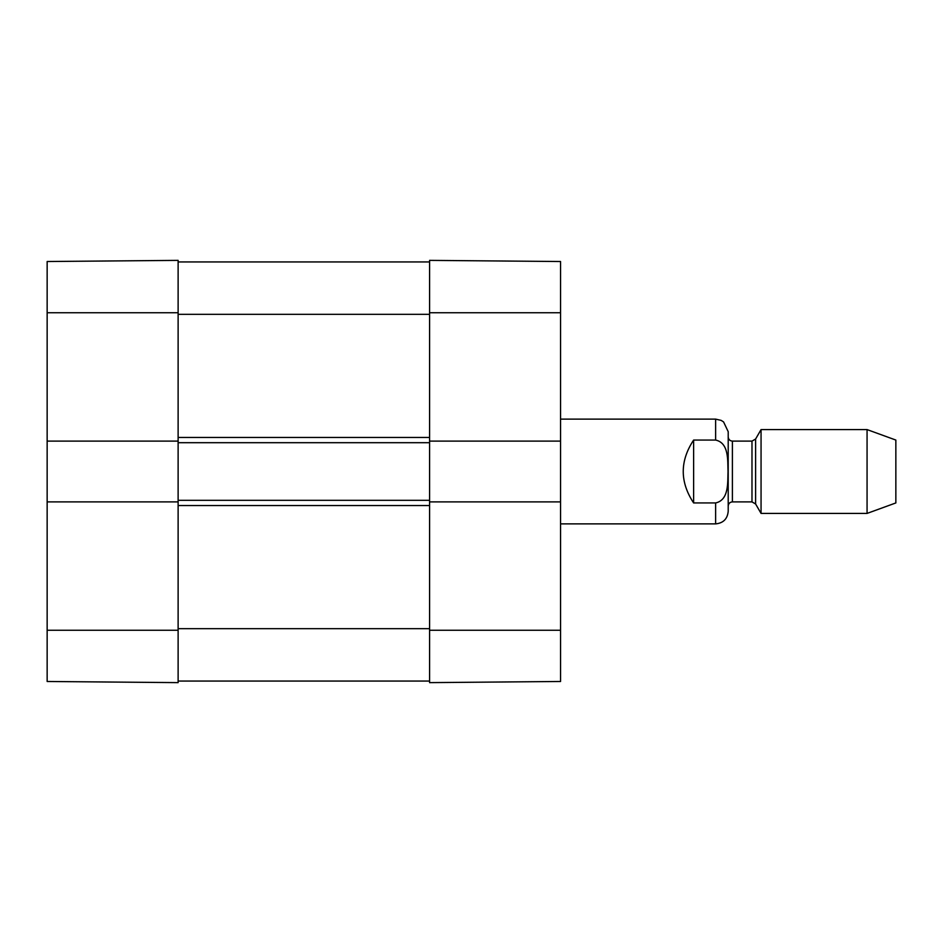 <?xml version="1.0" encoding="UTF-8"?>
<svg xmlns="http://www.w3.org/2000/svg" width="943" height="943" viewBox="0 0 943 943"><rect width="100%" height="100%" fill="white"/><g stroke="black" fill="none" stroke-linecap="round" stroke-linejoin="round"><path stroke-width="1.41" d="M47.15 501.888L47.15 681.483L178.121 682.626L178.121 501.888L47.15 501.888L47.15 441.112L178.121 441.112L178.121 260.374L47.15 261.517L47.15 441.112M560.566 441.112L560.566 261.517L429.584 260.374L429.584 441.112L560.566 441.112L560.566 501.888L429.584 501.888L429.584 682.626L560.566 681.483L560.566 501.888M178.121 441.112L178.121 501.888M429.584 681.058L178.121 681.058M429.584 501.888L429.584 500.309L178.121 500.309M429.584 500.309L429.584 442.691L178.121 442.691M429.584 442.691L429.584 441.112M429.584 261.942L178.121 261.942M693.624 502.937C679.785 481.979 679.785 461.021 693.624 440.063L715.631 440.063C729.151 442.986 727.583 460.679 728.031 471.5C727.583 482.321 729.151 500.014 715.631 502.937L693.624 502.937L693.624 440.063M715.631 502.937L715.631 523.884C723.269 523.141 727.454 518.956 728.208 511.318L728.208 431.682L723.576 421.934L721.159 420.389L715.631 419.116L560.566 419.116M867.065 513.416L895.85 502.937L895.85 440.063L867.065 429.584L761.06 429.584L761.06 513.416L867.065 513.416L867.065 429.584M728.208 471.5L728.208 436.927C728.479 439.497 729.87 440.888 732.393 441.112L732.393 501.888C729.87 502.112 728.479 503.503 728.208 506.073M178.121 312.758L47.15 312.758M178.121 630.242L47.15 630.242M429.584 630.242L560.566 630.242M429.584 312.758L560.566 312.758M429.584 628.663L178.121 628.663M429.584 505.554L178.121 505.554M429.584 437.446L178.121 437.446M429.584 314.337L178.121 314.337M715.631 440.063L715.631 419.116M755.614 439.014L751.984 441.112L751.984 501.888L755.614 503.986L755.614 439.014L761.06 429.584M715.631 523.884L560.566 523.884M755.614 503.986L761.06 513.416M751.984 441.112L732.393 441.112M751.984 501.888L732.393 501.888"/></g></svg>
